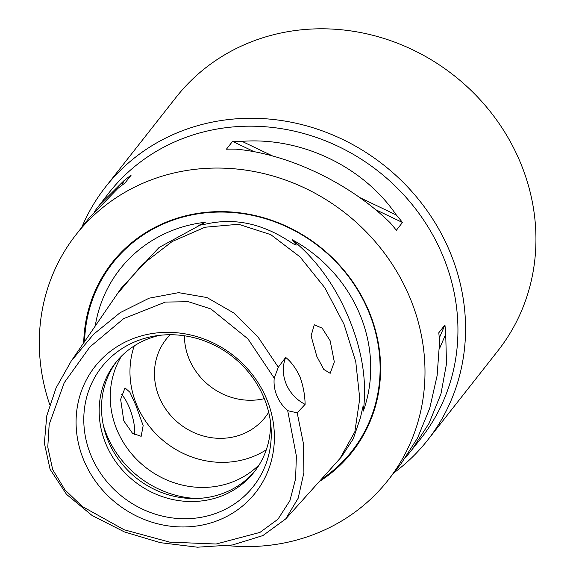 <?xml version="1.0" encoding="UTF-8"?>
<svg xmlns="http://www.w3.org/2000/svg" width="576" height="576" viewBox="0 0 576 576"><rect width="100%" height="100%" fill="white"/><g stroke="black" fill="none" stroke-linecap="round" stroke-linejoin="round"><path stroke-width="0.86" d="M95.213 326.088A142.668 131.71 38.2 0 1 178.654 228.168A142.668 131.71 38.2 0 1 205.337 222.25L198.778 225.403L207.49 223.754C234.115 218.009 260.525 223.33 286.726 239.702L293.486 243.929L296.287 245.03L292.334 239.76A142.668 131.71 38.2 0 1 363.305 411.084L362.801 406.93M292.334 239.76C316.62 259.783 335.477 285.998 348.912 318.391C362.318 350.791 367.114 381.694 363.305 411.084M363.067 406.26L360.432 417.643L353.297 438.739L341.496 456.833L285.725 518.911L262.894 535.572L232.589 544.946L197.474 547.2L160.452 542.686L124.387 531.907L92.138 515.527L66.521 494.359L50.083 469.274L44.366 443.16L46.757 415.829L56.052 387.95L71.201 361.102L93.607 334.246L120.204 312.631L149.162 298.174L178.618 292.651L206.971 297.547L233.77 312.962L257.99 336.982L278.309 367.229L285.674 357.422C291.06 361.678 295.812 368.093 299.93 376.675C303.25 386.021 304.978 395.244 305.107 404.352L297.202 412.841L303.415 443.549L303.905 472.622L298.152 498.283L285.725 518.911M274.226 378.137L247.925 338.868L210.938 308.966L188.46 301.723L165.348 302.076L123.638 318.65L89.798 347.047L64.21 382.752L49.169 424.505L47.779 447.091L52.704 469.642L65.009 489.924L82.325 506.506L124.114 529.762L169.682 542.124L216.101 544.025L259.949 532.411L277.934 519.25L289.922 500.616L295.574 478.908L296.388 456.113L287.705 410.674A37.814 34.913 38.2 0 1 274.226 378.137L278.309 367.229M316.865 356.53L323.82 369.461L330.185 373.306L334.318 361.93L330.142 340.726L322.135 328.14L314.28 324.792L311.076 335.866L316.865 356.53M94.514 211.478L109.066 192.679A198.533 183.29 38.2 0 1 190.649 135.713A198.533 183.29 38.2 0 1 416.318 209.844A198.533 183.29 38.2 0 1 421.128 438.199L405.72 457.474M393.847 472.874A204.84 189.108 -141.8 0 0 427.579 440.194A204.84 189.108 -141.8 0 0 422.618 204.588A204.84 189.108 -141.8 0 0 189.785 128.102A204.84 189.108 -141.8 0 0 105.61 186.883A204.84 189.108 -141.8 0 0 81.778 227.362M427.579 440.194L497.966 350.719A204.84 189.108 -141.8 0 0 493.006 115.121A204.84 189.108 -141.8 0 0 260.172 38.635A204.84 189.108 -141.8 0 0 175.997 97.416L105.61 186.883M121.471 394.25A25.524 8.381 -108.4 0 1 129.37 407.664A25.524 8.381 -108.4 0 1 134.345 434.635M135.936 405.475L129.888 392.22L125.021 387.893L120.636 399.384L123.804 420.89L132.494 433.274L141.17 436.32L143.15 425.628L135.936 405.475M99.065 205.394L123.955 180.691A198.533 183.29 38.2 0 1 131.112 175.212L124.97 183.017A198.533 183.29 -141.8 0 0 117.814 188.496L89.114 218.038L76.118 234.562A198.533 183.29 38.2 0 1 157.702 177.588A198.533 183.29 38.2 0 1 383.371 251.719A198.533 183.29 38.2 0 1 388.181 480.074A198.533 183.29 38.2 0 1 306.598 537.048A198.533 183.29 38.2 0 1 228.074 545.659M49.716 404.618A198.533 183.29 38.2 0 1 76.118 234.562M319.284 481.558A152.842 141.106 -141.8 0 0 361.584 296.021A152.842 141.106 -141.8 0 0 174.838 218.952A152.842 141.106 -141.8 0 0 83.722 342.842M268.682 412.25A63.029 58.19 38.2 0 1 265.205 417.226A63.029 58.19 38.2 0 1 239.306 435.312A63.029 58.19 38.2 0 1 167.666 411.782A63.029 58.19 38.2 0 1 166.14 339.286A63.029 58.19 38.2 0 1 170.158 334.735M266.299 449.784A88.236 81.461 38.2 0 1 248.76 458.136A88.236 81.461 38.2 0 1 157.507 435.427A88.236 81.461 38.2 0 1 134.244 345.888M259.337 464.602A88.236 81.461 38.2 0 1 229.039 483.206A88.236 81.461 38.2 0 1 131.774 454.032A88.236 81.461 38.2 0 1 121.486 356.141M255.37 470.462A88.236 81.461 38.2 0 1 220.306 494.302A88.236 81.461 38.2 0 1 120.636 462.168A88.236 81.461 38.2 0 1 116.712 361.375M270.569 422.539A88.236 81.461 38.2 0 1 254.218 471.974A88.236 81.461 38.2 0 1 217.958 497.297A88.236 81.461 38.2 0 1 117.655 464.342A88.236 81.461 38.2 0 1 115.517 362.858A88.236 81.461 38.2 0 1 151.783 337.536A88.236 81.461 38.2 0 1 159.718 335.326M141.336 339.372A96.509 89.1 38.2 0 1 154.944 335.995A96.509 89.1 38.2 0 1 271.044 427.334A96.509 89.1 38.2 0 1 213.718 514.109A96.509 89.1 38.2 0 1 91.051 455.573A96.509 89.1 38.2 0 1 141.336 339.372M136.958 337.241A102.082 94.241 38.2 0 1 266.71 399.161A102.082 94.241 38.2 0 1 213.516 522.065A102.082 94.241 38.2 0 1 83.765 460.152A102.082 94.241 38.2 0 1 136.958 337.241M297.202 412.841L287.705 410.674M339.876 458.64L354.838 431.834L359.755 398.578L355.759 361.75L343.994 324.245L324.857 287.784L299.988 256.86L270.763 234.634L238.572 224.266L205.013 227.232L172.159 241.524L142.121 264.694L117.029 294.278L121.133 288.295L159.048 247.486L205.337 222.25M264.312 398.65A63.029 58.19 38.2 0 1 184.406 335.786M241.963 141.343C301.255 136.879 363.182 166.428 396.324 215.006A198.533 183.29 38.2 0 1 402.48 222.48L396.338 230.285A198.533 183.29 -141.8 0 0 390.19 222.811C349.949 183.254 288.022 153.706 235.822 149.148A198.533 183.29 -141.8 0 0 226.418 149.198L232.553 141.394A198.533 183.29 38.2 0 1 241.963 141.343L272.981 156.146M388.181 480.074L401.177 463.558L417.614 437.89L429.768 408.154L437.112 375.689L439.567 342.036A198.533 183.29 -141.8 0 0 438.79 332.77L444.931 324.965A198.533 183.29 38.2 0 1 445.709 334.231L446.501 363.758L440.95 393.934L428.998 423.425L411.127 450.907M305.107 404.352A37.814 34.913 38.2 0 1 285.674 357.422M123.955 180.691L121.99 185.227M439.466 348.667L445.709 334.231M439.286 338.004L444.931 324.965M402.48 222.48L375.077 209.405M254.57 151.898L232.553 141.394M396.324 215.006L359.33 197.352M84.564 341.611A152.165 140.479 38.2 0 1 175.248 219.362A152.165 140.479 38.2 0 1 360.518 294.898A152.165 140.479 38.2 0 1 321.214 479.412M196.258 498.506A97.15 89.69 38.2 0 1 103.37 425.426M117.029 294.278L71.201 361.102"/></g></svg>
